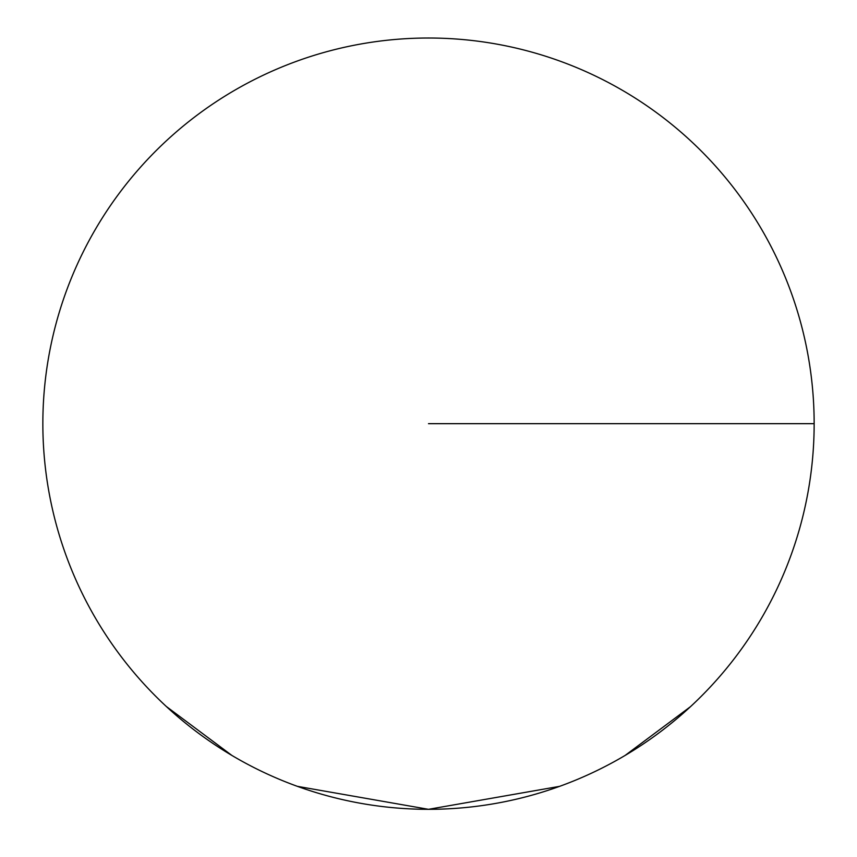 <?xml version="1.0" encoding="UTF-8"?>
<svg xmlns="http://www.w3.org/2000/svg" width="857" height="857" viewBox="0 0 857 857"><rect width="100%" height="100%" fill="white"/><g stroke="black" fill="none" stroke-linecap="round" stroke-linejoin="round"><path stroke-width="1.29" d="M814.15 423.669A385.65 385.65 0 0 1 428.5 809.319A385.65 385.65 0 0 1 42.85 423.669A385.65 385.65 0 0 1 428.5 38.019A385.65 385.65 0 0 1 814.15 423.669A385.65 385.65 0 0 1 428.5 809.319A385.65 385.65 0 0 1 42.85 423.669A385.65 385.65 0 0 1 428.5 38.019A385.65 385.65 0 0 1 814.15 423.669L428.5 423.669M166.312 706.479L231.861 755.413M297.4 786.351L428.5 809.319L559.6 786.351M625.139 755.413L690.431 706.714"/></g></svg>
